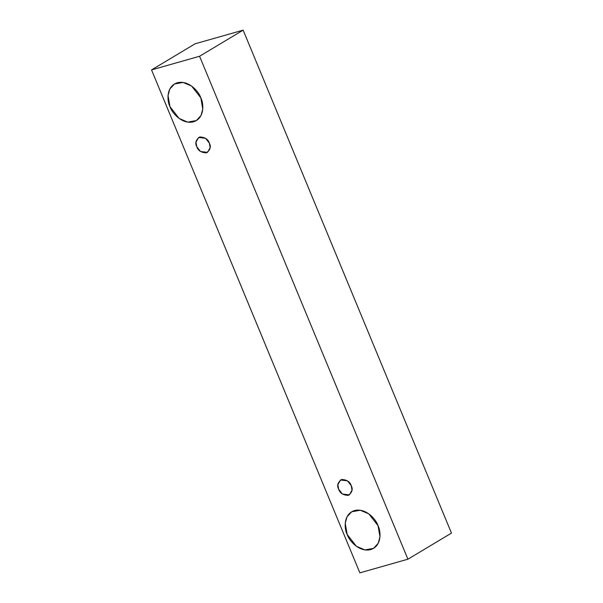 <?xml version="1.0" encoding="UTF-8"?>
<svg xmlns="http://www.w3.org/2000/svg" width="603" height="603" viewBox="0 0 603 603"><rect width="100%" height="100%" fill="white"/><g stroke="black" fill="none" stroke-linecap="round" stroke-linejoin="round"><path stroke-width="0.9" d="M359.863 572.85L151.534 69.903L195.093 43.8L151.534 69.903L199.578 56.252L243.137 30.15L195.093 43.8L243.137 30.15L199.578 56.252L407.907 559.2L451.466 533.097L243.137 30.15L451.466 533.097L407.907 559.2L359.863 572.85L407.907 559.2L199.578 56.252L151.534 69.903L359.863 572.85M200.844 97.89C203.829 103.422 204.801 118.278 193.488 121.791C181.948 124.768 171.704 112.55 169.963 106.663C166.978 101.138 166.006 86.282 177.32 82.769C188.86 79.784 199.103 92.01 200.844 97.89L191.611 86.063L183.071 82.445L174.455 84.005L169.797 89.056L168.033 95.523L169.963 106.663L179.189 118.489L187.737 122.115L196.352 120.555L201.01 115.505L202.766 109.037L200.844 97.89M378.043 525.688C381.028 531.22 382.001 546.069 370.679 549.582C359.147 552.567 348.903 540.341 347.162 534.462C344.177 528.929 343.197 514.073 354.519 510.56C366.059 507.583 376.302 519.801 378.043 525.688L368.81 513.862L360.27 510.236L351.647 511.804L346.996 516.846L345.233 523.314L347.162 534.462L356.388 546.288L364.936 549.913L373.551 548.346L378.202 543.303L379.965 536.836L378.043 525.688M351.232 485.649C353.147 489.304 352.144 492.553 348.233 495.387C343.047 495.138 339.851 493.088 338.652 489.229C336.738 485.573 337.733 482.325 341.652 479.491C346.838 479.739 350.034 481.789 351.232 485.649L347.471 480.832L340.476 479.996L337.868 484.684L338.652 489.229L342.414 494.045L349.401 494.882L352.016 490.194L351.232 485.649M209.354 143.13C211.269 146.785 210.266 150.026 206.354 152.861C201.168 152.612 197.972 150.562 196.774 146.702C194.859 143.047 195.854 139.798 199.774 136.964C204.96 137.213 208.156 139.27 209.354 143.13L205.593 138.306L198.598 137.469L195.99 142.157L196.774 146.702L200.535 151.519L207.522 152.355L210.138 147.667L209.354 143.13"/></g></svg>

